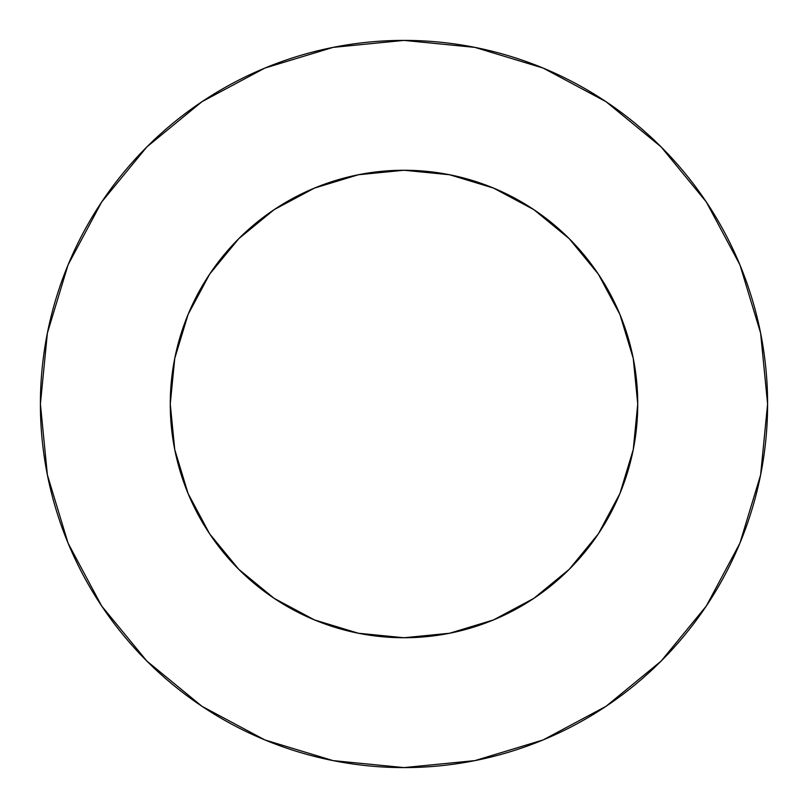 <?xml version="1.0" encoding="UTF-8"?>
<svg xmlns="http://www.w3.org/2000/svg" width="808" height="808" viewBox="0 0 808 808"><rect width="100%" height="100%" fill="white"/><g stroke="black" fill="none" stroke-linecap="round" stroke-linejoin="round"><path stroke-width="1.21" d="M170.256 404A233.744 233.744 0 0 1 404 170.256A233.744 233.744 0 0 1 637.744 404A233.744 233.744 0 0 1 404 637.744A233.744 233.744 0 0 1 170.256 404L174.75 449.601L188.052 493.446L209.646 533.856L238.724 569.276L274.144 598.354L314.554 619.948L358.399 633.25L404 637.744L449.601 633.25L493.446 619.948L533.856 598.354L569.276 569.276L598.354 533.856L619.948 493.446L633.25 449.601L637.744 404L633.25 358.399L619.948 314.554L598.354 274.144L569.276 238.724L533.856 209.646L493.446 188.052L449.601 174.75L404 170.256L358.399 174.75L314.554 188.052L274.144 209.646L238.724 238.724L209.646 274.144L188.052 314.554L174.75 358.399L170.256 404M40.4 404A363.6 363.6 0 0 1 404 40.4A363.6 363.6 0 0 1 767.6 404A363.6 363.6 0 0 1 404 767.6A363.6 363.6 0 0 1 40.4 404L47.389 474.932L68.074 543.148L101.677 606.01L146.894 661.106L201.99 706.323L264.852 739.926L333.068 760.611L404 767.6L474.932 760.611L543.148 739.926L606.01 706.323L661.106 661.106L706.323 606.01L739.926 543.148L760.611 474.932L767.6 404L760.611 333.068L739.926 264.852L706.323 201.99L661.106 146.894L606.01 101.677L543.148 68.074L474.932 47.389L404 40.4L333.068 47.389L264.852 68.074L201.99 101.677L146.894 146.894L101.677 201.99L68.074 264.852L47.389 333.068L40.4 404M706.323 201.99L661.106 146.894L606.101 101.747M201.99 101.677L146.894 146.894L101.747 201.899M101.677 606.01L146.894 661.106L201.899 706.253M606.01 706.323L661.106 661.106L706.253 606.101"/></g></svg>

